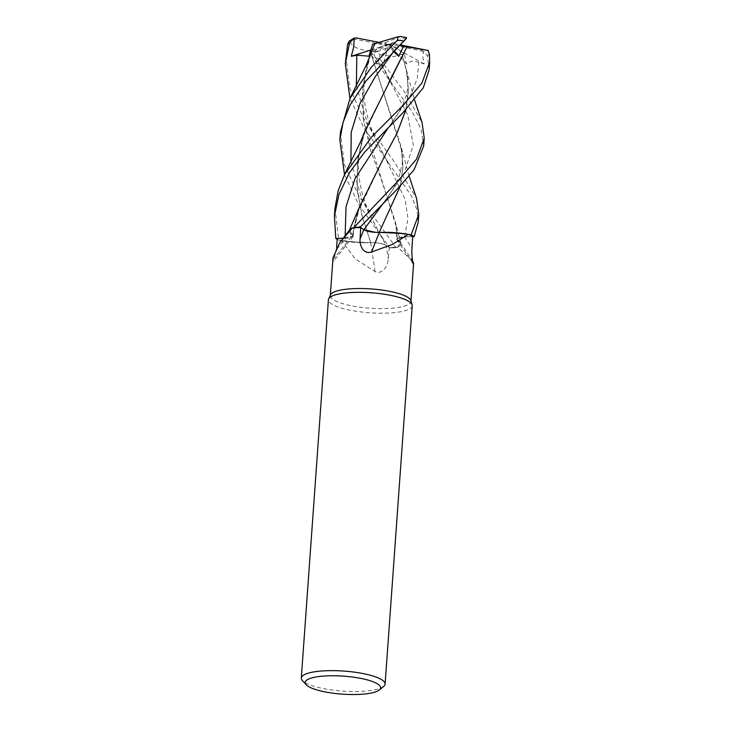 <?xml version="1.0" encoding="UTF-8"?>
<svg xmlns="http://www.w3.org/2000/svg" width="731" height="731" viewBox="0 0 731 731"><rect width="100%" height="100%" fill="white"/><g stroke="black" fill="none" stroke-linecap="round" stroke-linejoin="round"><path stroke-width="0.55" stroke-dasharray="3.65 2.74" d="M337.21 239.293A41.959 10.006 4.1 0 0 338.818 240.124L361.708 242.701L370.772 242.573L361.708 242.701L338.809 240.124A41.959 10.006 4.1 0 1 337.21 239.293A42.005 10.024 4.1 0 0 338.718 240.106L341.541 240.673A40.433 9.649 4.1 0 1 337.283 238.407M383.702 157.997L357.614 212.785L352.488 234.943L353.192 236.012L343.232 238.233L353.192 236.012L349.4 230.164M359.643 206.663L352.58 234.953L349.299 230.356L352.433 234.989M350.542 229.013L352.452 227.99L350.542 229.013M359.551 226.72L363.901 229.671C367.154 231.435 372.289 232.33 379.325 232.367M410.849 300.587A40.433 9.649 4.1 0 1 410.95 301.455A40.433 9.649 4.1 0 1 351.949 305.878A40.433 9.649 4.1 0 1 330.293 295.68A40.433 9.649 4.1 0 1 330.513 294.831M333.007 257.714L332.961 259.569L333.756 260.839L336.589 247.197M375.085 271.64A711.199 49.525 79.8 0 0 370.644 242.628A33.425 7.968 4.1 0 1 347.773 241.641A33.425 7.968 4.1 0 1 341.578 240.682A40.433 9.649 4.1 0 1 341.541 240.673L355.312 258.902L375.085 271.64C382.624 274.975 388.079 265.435 388.262 258.938L389.303 247.535L386.178 245.351A707.891 49.297 79.8 0 1 388.262 258.938M412.22 305.768A42.005 10.024 4.1 0 1 350.917 310.355A42.005 10.024 4.1 0 1 328.42 299.756M383.647 686.446A42.005 10.024 4.1 0 1 323.796 688.666A42.005 10.024 4.1 0 1 302.406 680.616M332.961 259.569A711.199 711.053 -21 0 0 352.497 234.962A12.08 2.878 4.1 0 1 353.11 236.524A12.08 2.878 4.1 0 1 345.507 238.215L343.204 238.269L353.192 236.067L352.479 234.998M352.497 234.962A33.425 7.968 4.1 0 1 349.601 229.909M350.149 229.324L352.461 227.99M402.224 233.417L408.437 234.377M413.07 263.462A711.199 624.018 5.1 0 1 397.49 240.088A12.08 2.878 4.1 0 1 396.851 239.476A12.08 2.878 4.1 0 1 404.481 236.835L412.704 236.643L404.517 236.862L396.796 238.973L400.826 243.204L399.839 245.735A33.425 7.968 4.1 0 1 397.591 247.06L413.088 261.661M397.49 240.088A33.425 7.968 4.1 0 1 400.46 242.546A33.425 7.968 4.1 0 1 399.839 245.735L397.527 247.069A40.433 9.649 4.1 0 1 389.303 247.535M397.591 247.06A40.433 9.649 4.1 0 1 397.527 247.069L396.038 247.626A41.959 10.006 4.1 0 1 389.815 247.91L358.519 204.26L344.511 174.663M370.644 242.628A12.08 2.878 4.1 0 1 386.178 245.351M370.763 242.646L347.773 241.641L341.541 240.673M340.427 132.156L344.328 164.502L359.085 196.337L395.983 247.645L400.816 243.176L397.417 240.006L400.816 243.176L396.038 247.626A41.959 10.006 4.1 0 1 389.815 247.91L386.105 245.351C382.825 243.56 377.625 242.655 370.535 242.646M404.526 236.835L396.805 238.936L397.509 240.06L396.805 238.936L404.526 236.835L414.139 236.625L404.517 236.862L407.98 218.487L405.166 199.572L385.338 157.969L388.691 163.095L363.983 128.053L349.948 98.475M370.553 54.35L362.941 85.801L363.161 118.02L370.453 149.873L381.545 180.319L395.489 222.334L397.554 240.07M386.096 245.333C382.843 243.533 377.699 242.619 370.672 242.591C377.699 242.619 382.843 243.533 386.096 245.333L390.445 248.348L386.105 245.351L379.928 234.304L383.437 239.54M334.972 208.271L338.718 240.106M345.9 55.903L349.82 88.405L364.541 120.24L394.658 162.3L416.496 198.247M429.134 69.865L427.425 55.666L423.404 51.307L422.847 57.128L424.117 63.944L418.817 62.172L411.717 61.13L406.518 64.008L404.389 53.719L392.885 45.614L377.132 51.773L379.837 54.523L379.499 58.526L405.02 92.682L422.079 122.534M423.669 145.99L421.001 128.866L411.9 111.313L373.002 57.612C371.092 54.724 370.599 52.522 371.512 51.024M393.424 51.773L388.846 44.235L376.675 63.853L381.692 64.017L382.002 68.449L376.73 59.522L371.065 51.8L371.403 51.161L388.846 44.235L394.256 50.841M406.29 37.509L388.846 44.235L384.25 44.893L354.106 39.081L349.144 41.119M402.068 54.222L393.799 56.689L379.837 54.523M402.169 54.295L406.399 70.012L408.483 90.096L405.879 109.723M404.389 53.719L402.141 54.277L407.176 74.361L408.382 92.28L405.833 109.769M374.848 43.622L368.534 60.454L362.457 91.211L363.773 122.05L396.257 226.692L397.509 240.024M418.214 222.187L416.962 209.678L411.434 195.954L388.691 163.095M406.564 37.619L395.297 49.662M365.098 130.575L357.98 158.307L356.956 186.752L361.818 215.106L370.745 242.601L362.229 216.531L357.267 189.877L357.413 162.958L363.097 136.551L388.682 82.676M378.594 232.376L375.085 232.257M376.675 63.853L373.568 51.855L370.096 50.96L401.721 150.449L402.936 168.249L400.369 185.902M370.169 50.914L370.069 50.978C358.327 49.9 351.383 46.382 349.254 40.443M370.069 50.978L400.963 146.237L403.019 166.275L400.433 185.848M372.618 44.408L384.817 42.864L400.67 36.55M382.002 68.449L388.846 44.235L393.452 43.586L399.647 45.249M395.983 247.645A42.005 10.024 4.1 0 1 389.833 247.928M373.568 51.855L384.25 44.893M393.452 43.586L400.049 44.856M423.404 51.307L388.846 44.235L384.817 42.864M370.745 50.046L388.846 44.235L368.908 56.177M378.201 42.179L392.885 45.614M424.117 63.944L388.846 44.235L406.518 64.008M345.169 235.729L345.471 238.196A707.891 707.745 -21 0 1 336.379 249.755M404.481 236.835A707.891 621.122 5.1 0 0 411.973 248.111M377.132 51.773A36.76 8.772 4.1 0 1 371.869 50.878A36.76 8.772 4.1 0 1 371.814 50.868M379.499 58.526A42.005 10.024 4.1 0 1 373.002 57.612M400.561 36.705A36.76 8.772 4.1 0 1 405.824 37.592A36.76 8.772 4.1 0 1 405.888 37.61M418.817 62.172L417.3 78.336L411.06 94.418L387.987 128.163L397.454 114.593L402.68 104.981L405.12 98.849C407.889 90.946 408.574 82.786 407.176 74.361M356.381 85.765L367.318 123.027L385.338 157.969C378.292 145.615 369.265 126.783 366.185 110.829C362.174 93.997 363.928 73.758 368.534 60.454M350.907 161.898L361.909 199.28L379.928 234.304L369.731 214.082C365.601 204.643 362.722 196.155 361.087 188.625C356.865 169.117 357.715 154.926 363.097 136.551M381.975 65.708L407.743 115.142L413.326 145.076L403.814 173.914L382.551 204.232C390.308 194.4 395.846 185.144 399.172 176.473L402.169 163.808C402.507 157.147 402.352 152.688 401.721 150.449M429.417 54.249A42.005 10.024 4.1 0 1 427.425 55.666M354.106 39.081A36.76 8.772 4.1 0 1 356.381 37.957M423.596 49.397A36.76 8.772 4.1 0 1 421.321 50.521M353.11 236.524L333.756 260.839M400.46 242.546L412.522 260.839M396.851 239.476L413.344 264.129M357.614 212.785C354.791 222.599 353.32 230.338 353.192 236.012L353.192 236.067M396.257 226.692L396.796 238.973M400.816 243.176L395.489 222.334M406.399 70.012L414.568 100.028M350.341 97.689L350.058 98.274M381.692 64.017L390.921 82.027L394.301 87.062M409.15 176.217L400.963 146.237"/><path stroke-width="1.1" d="M335.803 238.434A42.005 10.024 4.1 0 0 337.21 239.32A41.959 10.006 4.1 0 1 335.849 238.434L343.232 238.233L335.803 238.434L334.405 216.184L339.029 194.163L349.592 172.461L364.696 152.057L402.79 112.866L423.313 87.747L429.134 69.865L429.7 61.907L421.933 83.032L403.348 105.054L371.668 136.916L344.63 174.407L338.188 190.627L334.972 208.271L334.405 216.184M349.391 230.183L350.542 229.013L349.391 230.183M354.014 227.414L353.95 227.432A41.959 10.006 4.1 0 1 360.173 227.14L397.326 189.073L414.093 169.756L423.669 145.99L424.236 138.168L416.515 159.166L397.892 181.151L354.014 227.414A42.005 10.024 4.1 0 1 360.155 227.131M400.369 185.902L379.225 232.403L388.289 232.294L406.335 234.011L388.289 232.294L379.215 232.412L402.224 233.417A33.425 7.968 4.1 0 1 408.41 234.368L392.666 244.291L371.421 252.076C363.453 254.571 359.341 245.452 360.091 238.918L360.685 227.524L363.883 229.698C367.172 231.499 372.362 232.403 379.453 232.412M306.198 684.737L302.406 680.616A42.005 10.024 4.1 0 1 301.3 678.076L328.42 299.756A42.005 10.024 4.1 0 1 328.648 298.878L330.513 294.831A40.433 9.649 4.1 0 1 389.294 291.258A40.433 9.649 4.1 0 1 410.849 300.587L412.12 304.854A42.005 10.024 4.1 0 1 412.22 305.768L385.1 684.079A42.005 10.024 4.1 0 1 383.647 686.446L379.307 689.973A37.811 9.019 4.1 0 1 325.45 691.983A37.811 9.019 4.1 0 1 306.198 684.737A37.811 9.019 4.1 0 1 319.776 676.44A37.811 9.019 4.1 0 1 360.374 678.313A37.811 9.019 4.1 0 1 379.307 689.973M352.461 227.99A40.433 9.649 4.1 0 1 360.685 227.524L360.173 227.14A41.959 10.006 4.1 0 0 353.95 227.432L352.461 227.99A40.433 9.649 4.1 0 0 352.406 227.99L339.97 242.39L333.007 257.714L330.321 295.242M336.589 247.197L337.283 238.407L343.214 238.251L335.849 238.434A41.959 10.006 4.1 0 0 337.21 239.293M328.648 298.878A42.005 10.024 4.1 0 1 389.724 295.169A42.005 10.024 4.1 0 1 412.12 304.854M301.3 678.076A42.005 10.024 4.1 0 1 362.603 673.479A42.005 10.024 4.1 0 1 385.1 684.079M339.97 242.39L349.601 229.909A33.425 7.968 4.1 0 1 350.149 229.324A33.425 7.968 4.1 0 1 352.406 227.99M349.4 230.164L350.149 229.324M371.421 252.076A711.199 37.509 -71.3 0 0 379.343 232.431A12.08 2.878 4.1 0 1 363.81 229.708L360.685 227.524M379.343 232.431A33.425 7.968 4.1 0 1 402.224 233.417M408.41 234.368A40.433 9.649 4.1 0 1 408.446 234.386A40.433 9.649 4.1 0 1 412.704 236.643L411.973 248.111C411.343 254.543 412.905 265.17 413.545 264.138L413.344 264.129M413.07 263.462A711.199 624.018 5.1 0 0 413.545 264.138L410.977 301.026M412.522 260.839L413.673 263.498M411.087 234.907L411.178 234.934A41.959 10.006 4.1 0 1 414.139 236.625L418.214 222.187L418.781 214.274L411.087 234.907M408.437 234.377L411.178 234.934A41.959 10.006 4.1 0 1 414.139 236.625L412.704 236.661M349.948 98.475L345.324 63.853L349.546 42.983L354.233 38.122L353.74 46.912L351.309 56.287L356.819 55.181L368.908 56.177L372.618 44.408L374.848 43.622M353.831 38.259L349.144 41.119L347.554 44.408L345.324 63.853M344.511 174.663L339.869 139.977L343.104 122.232L350.039 105.09L366.149 80.748L403.969 41.037C406.235 38.844 406.975 37.674 406.18 37.528M350.058 98.274L366.121 65.434L374.857 43.604L397.655 36.87L397.472 40.123L371.284 67.307L350.048 98.274L340.427 132.156L339.869 139.977M405.879 109.723L396.86 133.599L383.446 158.435L359.643 206.663L349.299 230.366M414.568 100.028L422.079 122.534L424.236 138.168M405.833 109.769L396.851 133.572L383.702 157.997M350.907 161.898L351.209 132.311L359.944 103.647L375.222 76.737L393.634 51.663L392.912 51.691L393.653 51.636L398.751 56.333L403.448 46.263L428.275 50.485M397.536 47.305L393.424 51.773M388.682 82.676L406.929 46.921L365.098 130.575L360.356 142.243L344.63 174.407M400.049 44.856L428.083 50.485L429.417 54.249L429.7 61.907M375.085 232.257L363.901 229.671L359.551 226.72M400.433 185.848L379.252 232.367L378.594 232.376M416.496 198.247L418.781 214.274M406.564 37.619L400.67 36.55L397.655 36.87M394.256 50.841L398.751 56.333M411.27 234.953A42.005 10.024 4.1 0 1 414.185 236.625M354.233 38.122L356.381 37.957L378.201 42.179M399.647 45.249L403.448 46.263M351.309 56.287L370.745 50.046M363.81 229.708A707.891 37.336 -71.3 0 1 360.091 238.918M386.754 199.554L382.551 204.232L363.883 229.698M347.554 44.408A42.005 10.024 4.1 0 1 349.546 42.983M397.472 40.123A42.005 10.024 4.1 0 1 403.969 41.037M392.008 123.621L387.978 128.172L354.964 178.739L346.028 206.763L345.169 235.729M356.819 55.181L356.381 85.765M416.606 198.594L409.15 176.217"/></g></svg>
